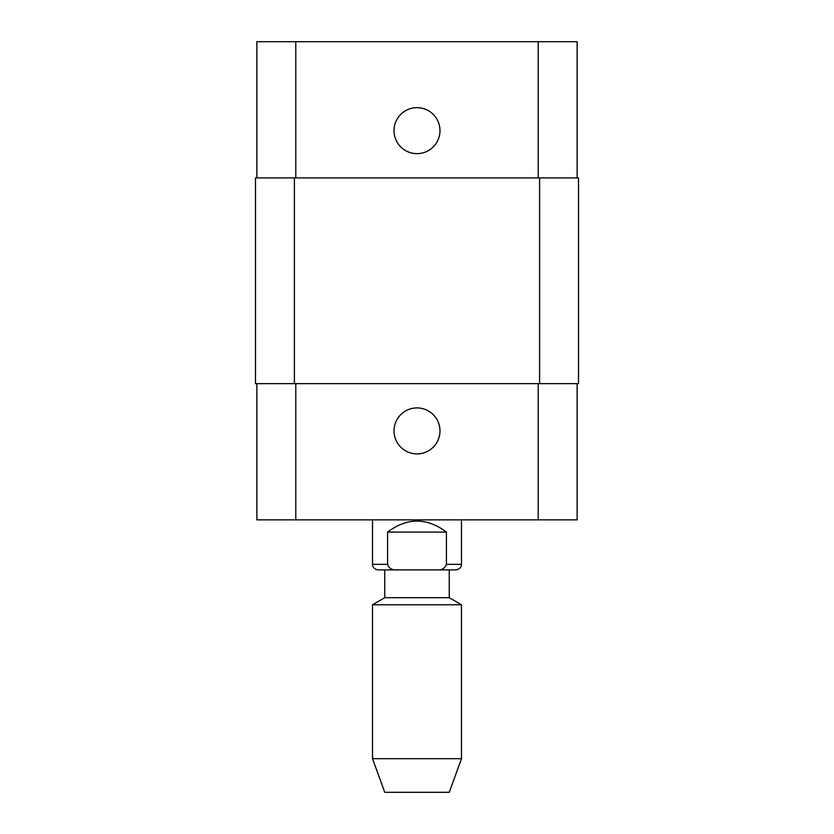 <?xml version="1.0" encoding="UTF-8"?>
<svg xmlns="http://www.w3.org/2000/svg" width="834" height="834" viewBox="0 0 834 834"><rect width="100%" height="100%" fill="white"/><g stroke="black" fill="none" stroke-linecap="round" stroke-linejoin="round"><path stroke-width="1.25" d="M387.581 532.092C407.19 517.424 426.81 517.424 446.419 532.092L446.419 564.337C444.939 568.402 441.812 570.258 437.047 569.903L396.953 569.903C392.188 570.258 389.061 568.402 387.581 564.337L387.581 532.092L446.419 532.092M396.953 569.903L378.083 569.903C372.777 569.195 372.245 564.754 372.517 564.337L387.581 564.337M461.483 519.863L461.483 564.337C461.755 564.754 461.223 569.195 455.917 569.903L437.047 569.903M384.755 597.697L449.245 597.697L449.245 569.903L384.755 569.903L384.755 597.697L372.517 604.765L372.517 758.69L461.483 758.69L461.483 604.765L372.517 604.765M461.483 758.69L449.245 792.3L384.755 792.3L372.517 758.69M394.013 430.897A22.987 22.987 0 0 1 428.488 410.995A22.987 22.987 0 0 1 428.488 450.808A22.987 22.987 0 0 1 394.013 430.897M394.013 130.657A22.987 22.987 0 0 1 428.488 110.755A22.987 22.987 0 0 1 428.488 150.568A22.987 22.987 0 0 1 394.013 130.657M577.128 177.923L577.128 41.7L256.872 41.7L256.872 177.923M577.128 383.64L577.128 519.863L256.872 519.863L256.872 383.64M539.598 383.64L578.515 383.64L578.515 177.923L255.485 177.923L255.485 383.64L539.598 383.64L539.598 177.923M578.515 383.64L578.515 177.923M461.483 564.337L446.419 564.337M295.789 383.64L295.789 519.863M538.211 383.64L538.211 519.863M295.789 177.923L295.789 41.7M538.211 177.923L538.211 41.7M294.402 383.64L294.402 177.923M372.517 519.863L372.517 564.337M449.245 597.697L461.483 604.765"/></g></svg>
